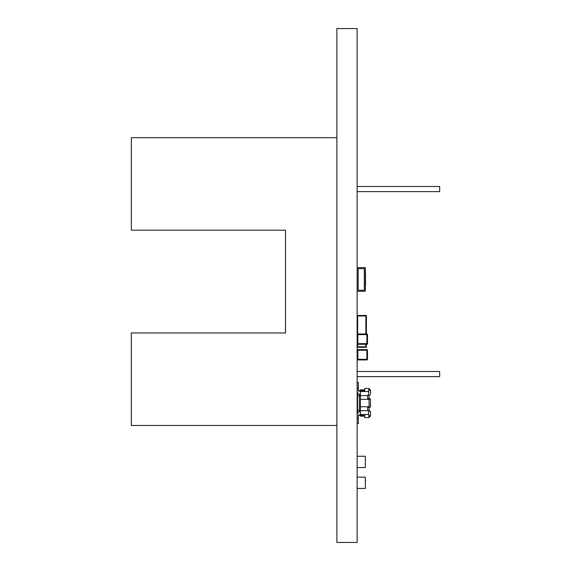 <?xml version="1.0" encoding="UTF-8"?>
<svg xmlns="http://www.w3.org/2000/svg" width="571" height="571" viewBox="0 0 571 571"><rect width="100%" height="100%" fill="white"/><g stroke="black" fill="none" stroke-linecap="round" stroke-linejoin="round"><path stroke-width="0.86" d="M336.89 28.55L357.132 28.55L357.132 542.45L336.89 542.45L336.89 28.55M336.89 425.459L131.33 425.459L131.33 332.957L285.5 332.957L285.5 230.177L131.33 230.177L131.33 137.675L336.89 137.675L336.89 174.019M205.332 230.177L160.108 230.177M439.67 186.496L439.67 191.635L357.132 191.635L439.67 191.635L439.67 186.496L357.132 186.496M439.67 371.5L439.67 376.639L357.132 376.639L439.67 376.639L439.67 371.5L357.132 371.5M359.395 391.106L359.395 390.692L358.367 390.692L358.367 391.106L360.422 391.106M370.493 414.125L370.493 411.662L369.466 410.635L368.438 410.635L368.852 417.622L364.741 417.622L364.741 415.36L360.422 415.36L360.422 416.18L364.741 416.18M360.422 399.329L360.422 406.73L369.059 406.73L369.059 399.329L360.422 399.329L360.422 389.872L364.741 389.872L360.422 389.872M357.546 392.698L357.546 395.831L368.438 395.425L368.852 388.43L364.741 388.43L368.852 388.43L370.493 390.079L370.493 394.397L369.466 395.425L367.41 395.425M369.059 399.329L368.538 398.508L367.617 398.508L367.617 395.425M364.741 390.692L360.422 390.692L364.741 390.692L364.741 388.43L368.852 388.43L370.493 390.079M360.422 411.662A3.29 3.29 0 0 0 357.132 414.953A3.29 3.29 0 0 1 357.546 413.354L357.546 410.221L360.422 410.649M357.546 395.831L357.546 410.221M357.546 393.776L358.502 393.776M361.657 389.872L364.741 389.872M370.393 399.093L369.466 398.508L370.493 399.536L370.493 406.523L369.466 407.551L367.617 407.551L367.617 410.635L368.438 410.635M370.408 406.93L370.493 399.536L369.059 398.508L369.059 395.425M357.132 388.023L358.367 388.023L358.367 391.106M357.132 391.106L357.132 391.106A3.29 3.29 180 0 0 360.422 394.397M359.395 390.692L360.422 390.692L359.395 390.692M370.493 390.507L368.852 389.979M369.059 406.73L368.538 407.551M360.422 406.73L360.422 415.36L358.367 415.36L358.367 414.953L360.422 414.953M360.422 410.635L367.41 410.635M357.546 412.276L358.502 412.276M369.059 407.551L369.059 410.635L367.617 410.635M368.852 410.635L370.493 411.662L369.059 410.635M368.852 417.622L370.493 415.981L368.852 417.622L370.493 415.981L370.493 411.662M357.132 423.582L358.367 423.582L358.367 418.036L357.132 418.036M358.367 418.036L358.367 414.953M370.493 415.545L368.852 416.073M357.132 414.953A3.29 3.29 0 0 1 357.546 413.354A3.29 3.29 0 0 0 357.132 414.953A3.29 3.29 0 0 1 357.546 413.354A3.29 3.29 0 0 0 357.132 414.953A3.29 3.29 0 0 1 357.546 413.354A3.29 3.29 0 0 0 357.132 414.953A3.29 3.29 0 0 1 357.546 413.354A3.29 3.29 0 0 0 357.132 414.953A3.29 3.29 0 0 1 357.546 413.354A3.29 3.29 0 0 0 357.132 414.953A3.29 3.29 0 0 1 357.546 413.354A3.29 3.29 0 0 0 357.132 414.953M358.367 382.47L357.132 382.47L358.367 382.47L357.132 382.47L358.367 382.47L357.132 382.47L358.367 382.47L357.132 382.47L358.367 382.47L357.132 382.47L358.367 382.47L357.132 382.47L358.367 382.47L358.367 388.023M358.16 477.142L365.354 477.142L357.132 477.142L365.354 477.142L365.354 488.448L357.132 488.448M365.354 484.779L365.354 480.982M365.561 480.982L365.561 480.561M358.16 456.258L365.354 456.258L357.132 456.258L365.354 456.258L365.354 467.563L357.132 467.563M365.354 463.895L365.354 460.098M365.561 460.098L365.561 459.676M357.132 291.253L365.354 291.253L365.354 286.114L364.327 286.114L364.327 290.225L358.16 290.225L364.327 290.225L364.327 268.641L358.16 268.641L358.16 272.752L357.132 272.752M357.132 286.114L358.16 286.114L358.16 290.225L358.16 268.641L364.327 268.641L364.327 272.752L365.354 272.752L365.354 267.613L357.132 267.613M364.327 270.697L365.354 270.697M364.327 288.169L365.354 288.169L364.327 288.169M365.354 285.6L365.354 284.765M365.354 285.65L365.561 282.859L365.354 285.65M365.561 281.068L365.561 282.488L365.561 279.697L365.354 281.068M365.561 274.744L365.561 276.164L365.561 273.373L365.354 274.744M365.354 286.114L365.354 272.752L364.327 272.752L364.327 286.114M365.561 278.484L365.561 277.256M365.561 285.229L365.561 283.016M365.561 285.6L365.561 283.737M357.703 334.006A0.614 0.614 0 0 0 357.66 334.021A0.614 0.614 0 0 1 357.831 333.992L358.245 333.992L357.831 333.992A0.614 0.614 180 0 0 357.574 334.049A0.614 0.614 0 0 1 357.66 334.021L357.646 315.963L365.868 315.963L365.868 321.102L366.404 321.516L366.404 333.992M365.868 344.27L365.868 346.797L357.646 346.797L357.646 344.242M357.646 343.242L357.646 341.144M365.868 315.963L357.546 315.863L357.646 321.616L357.132 321.516L357.239 315.556L366.282 315.556L366.282 320.488L365.975 315.863L357.646 315.963M357.546 344.199L357.646 346.797M357.546 346.904L365.868 346.797M365.868 333.992L365.868 321.102L366.382 321.502L366.382 315.556L366.382 320.488L365.975 320.488M357.132 341.251L357.239 343.242M366.382 344.27L366.282 347.311L357.239 347.211L357.239 343.813M366.382 321.502L366.382 320.488M357.239 315.449L366.282 315.449L357.132 315.556M357.239 347.311L366.282 347.311M357.218 350.273L357.218 359.316L357.218 350.273A0.614 0.614 0 0 1 357.574 349.716A0.614 0.614 180 0 0 357.218 350.273A0.614 0.614 0 0 1 357.831 349.659L358.245 349.659L357.831 349.659A0.614 0.614 180 0 0 357.574 349.716A0.614 0.614 0 0 1 357.831 349.659A0.614 0.614 180 0 0 357.218 350.273L357.831 350.273L357.831 359.316L366.875 359.316L366.875 350.273L357.831 350.273L357.831 349.659L366.875 349.659A0.614 0.614 0 0 1 367.132 349.716A0.614 0.614 180 0 0 366.875 349.659A0.614 0.614 0 0 1 367.496 350.273L367.496 359.316L366.875 359.316L366.875 359.937A0.614 0.614 180 0 0 367.496 359.316M366.468 359.937L357.831 359.937L357.831 359.316L357.218 359.316A0.614 0.614 180 0 0 357.831 359.937L357.81 359.345M367.453 350.059A0.614 0.614 0 0 0 366.875 349.659L366.875 350.273L367.496 350.273A0.614 0.614 180 0 0 367.132 349.716A0.614 0.614 0 0 1 367.496 350.273A0.614 0.614 180 0 0 366.875 349.659L357.831 349.659A0.614 0.614 0 0 0 357.253 350.059M366.468 349.659L358.245 349.659L366.468 349.659M357.831 359.937L366.875 359.937L366.903 359.345M357.218 334.613L357.218 343.656L357.218 334.613A0.614 0.614 0 0 1 357.574 334.049A0.614 0.614 180 0 0 357.218 334.613A0.614 0.614 0 0 1 357.831 333.992A0.614 0.614 180 0 0 357.218 334.613L357.831 334.613L357.831 343.656L366.875 343.656L366.875 334.613L357.831 334.613L357.831 333.992L366.875 333.992A0.614 0.614 0 0 1 367.132 334.049A0.614 0.614 180 0 0 366.875 333.992A0.614 0.614 0 0 1 367.496 334.613L367.496 343.656L366.875 343.656L366.875 344.27A0.614 0.614 180 0 0 367.496 343.656M366.468 344.27L357.831 344.27L357.831 343.656L357.218 343.656A0.614 0.614 180 0 0 357.831 344.27L357.81 343.678M367.453 334.392A0.614 0.614 0 0 0 366.875 333.992L366.875 334.613L367.496 334.613A0.614 0.614 180 0 0 367.132 334.049A0.614 0.614 0 0 1 367.496 334.613A0.614 0.614 180 0 0 366.875 333.992L357.831 333.992A0.614 0.614 0 0 0 357.253 334.392M366.468 333.992L358.245 333.992L366.468 333.992M357.831 344.27L366.875 344.27L366.903 343.678M368.438 391.513L360.422 391.513M359.395 411.827L359.395 394.226M368.438 414.539L360.422 414.539M359.395 414.953L359.395 415.36M357.546 341.251L357.546 343.242M365.975 346.904L365.975 344.27M366.282 344.27L366.382 347.211M365.868 320.588L366.282 320.588M370.415 392.562L370.493 391.927M358.245 349.659L357.831 349.659M358.245 333.992L357.831 333.992"/></g></svg>
